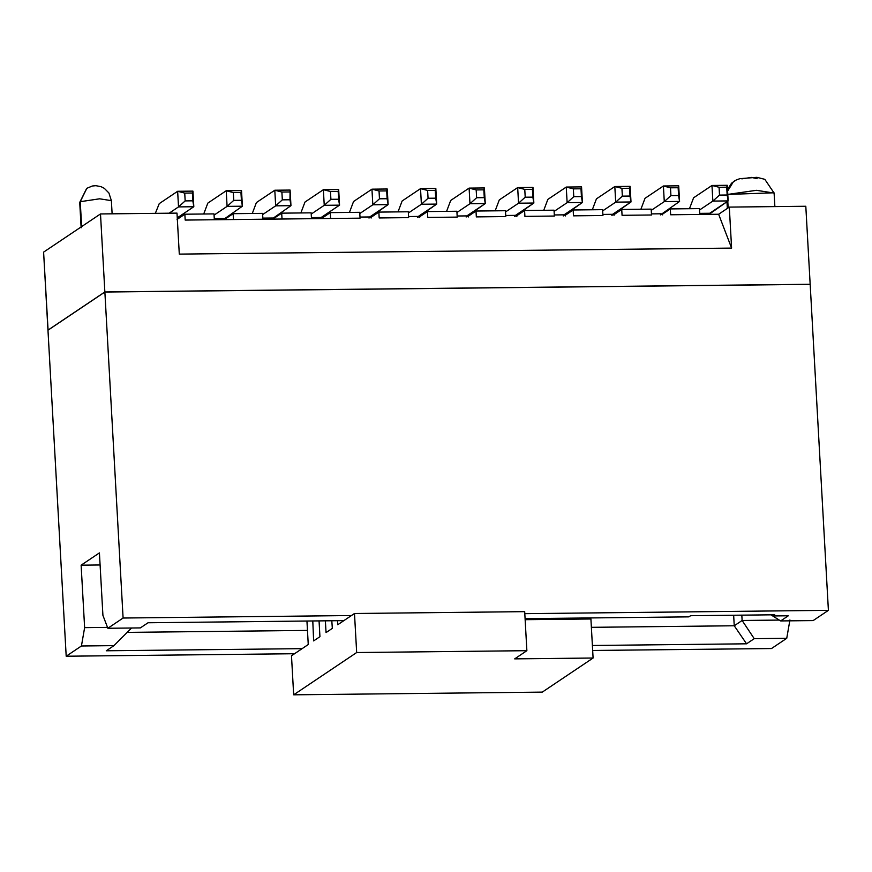 <?xml version="1.0" encoding="UTF-8"?>
<svg xmlns="http://www.w3.org/2000/svg" width="872" height="872" viewBox="0 0 872 872"><rect width="100%" height="100%" fill="white"/><g stroke="black" fill="none" stroke-linecap="round" stroke-linejoin="round"><path stroke-width="1.31" d="M311.151 212.833L311.478 218.687L311.151 212.833L281.7 213.16L282.027 219.014L330.608 218.48L330.281 212.626L359.733 212.31L330.281 212.626L322.509 217.847L330.281 212.626L330.608 218.48L360.06 218.164L359.733 212.31L360.06 218.164L282.027 219.014L281.7 213.16L273.928 218.371L273.971 219.101L273.928 218.371L281.7 213.16L311.151 212.833M311.228 214.054L324.242 205.312L323.37 189.693L304.982 202.042L300.862 212.942L304.982 202.042L323.37 189.693L324.242 205.312L330.902 199.317L330.466 191.513L323.37 189.693L338.674 189.529L323.37 189.693L330.466 191.513L338.118 191.426L338.674 189.529L339.546 205.149L324.242 205.312L311.228 214.054M290.093 190.063L290.965 205.672L271.835 219.123L290.965 205.672L290.093 190.063L289.973 199.764L290.965 205.672L275.672 205.847L262.646 214.577L275.672 205.847L290.965 205.672L289.973 199.764L290.093 190.063L274.8 190.227L290.093 190.063M322.553 218.567L322.509 217.847L322.553 218.567M311.424 217.597L321.158 217.488L339.546 205.149L338.118 191.426L330.466 191.513L330.902 199.317L338.554 199.241L330.902 199.317L324.242 205.312L339.546 205.149L321.158 217.488L311.424 217.597M320.416 218.589L321.158 217.488L320.416 218.589M262.908 219.221L282.027 219.014L262.908 219.221L262.581 213.368L233.129 213.684L262.581 213.368L262.908 219.221L233.456 219.537L262.908 219.221M252.291 213.477L256.401 202.566L274.8 190.227L281.885 192.047L289.537 191.96L281.885 192.047L282.321 199.852L289.973 199.764L282.321 199.852L275.672 205.847L274.8 190.227L256.401 202.566L252.291 213.477M262.843 218.12L272.576 218.022L262.843 218.12M371.08 217.313L378.851 212.092L408.303 211.776L378.851 212.092L371.08 217.313L371.123 218.044L371.08 217.313M419.661 216.779L427.433 211.569L456.884 211.242L427.433 211.569L419.661 216.779L419.705 217.51L419.661 216.779M468.231 216.256L476.003 211.035L505.455 210.719L476.003 211.035L468.231 216.256L468.275 216.986L468.231 216.256M516.813 215.722L524.584 210.512L554.036 210.185L524.584 210.512L516.813 215.722L516.856 216.452L516.813 215.722M565.383 215.199L573.155 209.978L602.607 209.662L573.155 209.978L565.383 215.199L565.427 215.929L565.383 215.199M613.964 214.665L621.736 209.454L651.188 209.127L621.736 209.454L613.964 214.665L614.008 215.395L613.964 214.665M662.535 214.141L670.317 208.92L699.464 208.604L670.317 208.92L662.535 214.141L662.578 214.872L662.535 214.141M177.081 219.428L184.853 214.207L214 213.891L184.853 214.207L177.081 219.428M225.358 218.905L233.129 213.684L233.456 219.537L233.129 213.684L225.358 218.905L225.401 219.624L225.358 218.905M379.178 217.956L378.851 212.092L379.178 217.956L408.63 217.629L408.303 211.776L408.63 217.629L379.178 217.956M427.76 217.422L427.433 211.569L427.76 217.422L457.211 217.106L456.884 211.242L457.211 217.106L427.76 217.422M476.33 216.899L476.003 211.035L476.33 216.899L505.782 216.572L505.455 210.719L505.782 216.572L476.33 216.899M524.911 216.365L524.584 210.512L524.911 216.365L554.363 216.049L554.036 210.185L554.363 216.049L524.911 216.365M573.493 215.842L573.155 209.978L573.493 215.842L602.933 215.515L602.607 209.662L602.933 215.515L573.493 215.842M622.063 215.308L621.736 209.454L622.063 215.308L651.515 214.992L651.188 209.127L651.515 214.992L622.063 215.308M670.644 214.774L670.317 208.92L670.644 214.774L699.791 214.458L699.464 208.604L699.791 214.458L718.637 214.25L729.308 207.1L805.804 206.261L810.164 284.272L805.804 206.261L729.308 207.1L718.637 214.25L670.644 214.774M185.18 220.071L184.853 214.207L185.18 220.071L214.327 219.755L214 213.891L214.327 219.755L185.18 220.071M48.08 330.139L43.6 252.128L100.498 213.945L176.994 213.117L100.498 213.945L104.858 291.957L810.164 284.272L104.858 291.957L48.08 330.139M233.456 219.537L214.327 219.755L233.456 219.537M179.294 254.112L731.597 248.095L718.637 214.25L731.597 248.095L729.308 207.1L731.597 248.095L179.294 254.112L176.994 213.117L179.294 254.112M43.6 252.128L47.96 330.139L104.858 291.957L100.498 213.945L43.6 252.128M359.798 213.52L372.824 204.789L371.952 189.17L353.552 201.508L349.443 212.419L353.552 201.508L371.952 189.17L372.824 204.789L359.798 213.52M387.244 188.995L388.116 204.615L368.987 218.065L369.728 216.965L359.994 217.063L369.728 216.965L388.116 204.615L372.824 204.789L379.473 198.794L379.037 190.979L371.952 189.17L387.244 188.995L386.688 190.903L388.116 204.615L387.244 188.995L371.952 189.17L379.037 190.979L379.473 198.794L372.824 204.789L388.116 204.615L387.124 198.707L379.473 198.794L387.124 198.707L386.688 190.903L379.037 190.979L386.688 190.903L387.244 188.995M408.379 212.997L421.394 204.255L420.522 188.635L402.134 200.985L398.014 211.885L402.134 200.985L420.522 188.635L421.394 204.255L408.379 212.997M435.826 188.472L436.698 204.092L417.568 217.531L418.309 216.43L408.576 216.539L418.309 216.43L436.698 204.092L421.394 204.255L428.054 198.26L427.618 190.456L420.522 188.635L435.826 188.472L435.706 198.184L436.698 204.092L435.826 188.472L420.522 188.635L427.618 190.456L428.054 198.26L421.394 204.255L436.698 204.092L435.706 198.184L428.054 198.26L435.706 198.184L435.27 190.369L427.618 190.456L435.27 190.369L435.826 188.472M456.95 212.463L469.975 203.721L469.103 188.112L450.704 200.451L446.595 211.362L450.704 200.451L469.103 188.112L469.975 203.721L456.95 212.463M484.396 187.938L485.268 203.558L466.139 217.008L466.88 215.896L457.146 216.005L466.88 215.896L485.268 203.558L469.975 203.721L476.624 197.737L476.188 189.922L469.103 188.112L484.396 187.938L483.84 189.845L485.268 203.558L484.396 187.938L469.103 188.112L476.188 189.922L476.624 197.737L469.975 203.721L485.268 203.558L484.276 197.65L476.624 197.737L484.276 197.65L483.84 189.845L476.188 189.922L483.84 189.845L484.396 187.938M505.531 211.94L518.546 203.198L517.674 187.578L499.285 199.917L495.165 210.828L499.285 199.917L517.674 187.578L518.546 203.198L505.531 211.94M532.977 187.415L533.849 203.034L514.72 216.474L515.461 215.373L505.727 215.482L515.461 215.373L533.849 203.034L518.546 203.198L525.206 197.203L524.77 189.398L517.674 187.578L532.977 187.415L532.857 197.127L533.849 203.034L532.977 187.415L517.674 187.578L524.77 189.398L525.206 197.203L518.546 203.198L533.849 203.034L532.857 197.127L525.206 197.203L532.857 197.127L532.421 189.311L524.77 189.398L532.421 189.311L532.977 187.415M554.102 211.405L567.127 202.664L566.255 187.055L547.856 199.394L543.747 210.305L547.856 199.394L566.255 187.055L567.127 202.664L554.102 211.405M581.548 186.881L582.42 202.5L563.29 215.951L564.031 214.839L554.298 214.948L564.031 214.839L582.42 202.5L567.127 202.664L573.776 196.68L573.34 188.864L566.255 187.055L581.548 186.881L580.992 188.788L582.42 202.5L581.548 186.881L566.255 187.055L573.34 188.864L573.776 196.68L567.127 202.664L582.42 202.5L581.428 196.592L573.776 196.68L581.428 196.592L580.992 188.788L573.34 188.864L580.992 188.788L581.548 186.881M602.683 210.871L615.697 202.141L614.825 186.521L596.437 198.86L592.317 209.77L596.437 198.86L614.825 186.521L615.697 202.141L602.683 210.871M630.129 186.357L631.001 201.966L611.872 215.417L612.613 214.316L602.879 214.425L612.613 214.316L631.001 201.966L615.697 202.141L622.357 196.145L621.921 188.341L614.825 186.521L630.129 186.357L629.573 188.254L631.001 201.966L630.129 186.357L614.825 186.521L621.921 188.341L622.357 196.145L615.697 202.141L631.001 201.966L630.009 196.058L622.357 196.145L630.009 196.058L629.573 188.254L621.921 188.341L629.573 188.254L630.129 186.357M678.699 185.823L679.571 201.443L660.442 214.894L679.571 201.443L678.699 185.823L678.144 187.731L679.571 201.443L664.279 201.606L663.407 185.987L645.008 198.336L640.898 209.247L645.008 198.336L663.407 185.987L678.699 185.823L663.407 185.987L664.279 201.606L651.253 210.348L664.279 201.606L670.928 195.622L670.492 187.807L663.407 185.987L670.492 187.807L678.144 187.731L678.699 185.823M699.54 210.01L712.849 201.083L711.977 185.464L693.589 197.802L689.469 208.713L693.589 197.802L711.977 185.464L712.849 201.083L699.54 210.01M192.941 191.121L193.813 206.729L177.267 217.847L193.813 206.729L192.941 191.121L192.385 193.017L193.813 206.729L178.52 206.904L177.648 191.284L159.249 203.623L155.336 213.346L159.249 203.623L177.648 191.284L192.941 191.121L177.648 191.284L178.52 206.904L169.135 213.193L178.52 206.904L185.169 200.909L184.733 193.104L177.648 191.284L184.733 193.104L192.385 193.017L192.941 191.121M241.522 190.587L242.394 206.206L223.265 219.657L242.394 206.206L241.522 190.587L240.955 192.483L242.394 206.206L227.091 206.37L226.219 190.75L207.83 203.1L203.71 214.011L207.83 203.1L226.219 190.75L241.522 190.587L226.219 190.75L227.091 206.37L214.076 215.112L227.091 206.37L233.751 200.375L233.315 192.57L226.219 190.75L233.315 192.57L240.955 192.483L241.522 190.587M727.51 189.486L731.564 183.185L736.164 180.024L739.848 178.673L756.885 177.332L764.82 179.327L774.107 193.072L756.46 190.303L727.793 194.423L774.042 192.788M727.782 201.16L728.153 207.874L727.782 201.16M81.14 227.788L79.723 202.413L86.71 188.363L80.246 201.694L99.615 198.805L111.376 200.647L99.615 198.805L80.246 201.694L79.723 202.413L80.246 201.694L81.663 227.08L80.246 201.694L86.862 188.265M275.672 205.847L282.321 199.852L281.885 192.047L274.8 190.227L275.672 205.847M338.674 189.529L338.554 199.241L339.546 205.149L338.674 189.529M651.449 213.891L661.183 213.782L651.449 213.891M727.281 185.3L728.153 200.909L709.023 214.359L709.764 213.259L699.726 213.368L709.764 213.259L728.153 200.909L712.849 201.083L719.509 195.088L719.073 187.284L711.977 185.464L727.281 185.3L726.725 187.197L728.153 200.909L727.281 185.3L711.977 185.464L719.073 187.284L719.509 195.088L712.849 201.083L728.153 200.909L727.161 195.001L719.509 195.088L727.161 195.001L726.725 187.197L719.073 187.284L726.725 187.197L727.281 185.3M214.272 218.654L224.006 218.545L214.272 218.654M734.802 180.733L733.45 181.627L727.608 191.164M727.608 191.153L731.292 183.578M47.971 330.216L104.869 292.033L810.175 284.348L104.869 292.033L123.094 618.03L351.438 615.545L123.094 618.03L104.869 292.033L47.971 330.216L66.196 656.224L47.971 330.216M678.144 187.731L670.492 187.807L670.928 195.622L678.58 195.535L678.144 187.731M679.571 201.443L678.58 195.535L670.928 195.622L664.279 201.606L679.571 201.443M192.385 193.017L184.733 193.104L185.169 200.909L192.821 200.822L192.385 193.017M193.813 206.729L192.821 200.822L185.169 200.909L178.52 206.904L193.813 206.729M240.955 192.483L233.315 192.57L233.751 200.375L241.402 200.298L240.955 192.483M242.394 206.206L241.402 200.298L233.751 200.375L227.091 206.37L242.394 206.206M741.843 178.858L751.522 177.419L757.147 178.695M524.802 613.659L828.4 610.346L810.175 284.348L828.4 610.346L813.162 620.581L828.4 610.346L524.802 613.659M771.502 648.539L592.677 650.479L771.502 648.539L786.74 638.304L771.502 648.539M294.54 653.728L66.196 656.224L81.434 645.989L84.628 627.644L81.129 565.176L99.419 552.903L102.918 615.37L107.856 628.265L123.094 618.03L107.856 628.265L140.359 627.905L148.033 622.761L343.862 620.624L148.033 622.761L140.359 627.905L107.856 628.265L102.918 615.37L99.419 552.903L81.129 565.176L84.628 627.644L81.434 645.989L66.196 656.224L294.54 653.728M789.934 619.959L786.74 638.304L789.934 619.959M525.086 618.651L688.869 616.864L690.602 615.708L774.75 614.793L773.017 615.948L788.321 615.785L780.647 620.929L813.162 620.581L780.647 620.929L770.946 614.836L780.647 620.929L788.321 615.785L773.017 615.948L774.75 614.793L690.602 615.708L688.869 616.864L525.086 618.651M742.127 620.483L779.285 620.079L742.127 620.483L754.226 638.664L786.74 638.304L754.226 638.664L746.563 643.808L592.393 645.487L746.563 643.808L754.226 638.664L742.127 620.483L741.821 615.152L742.127 620.483L734.246 625.769L742.127 620.483M302.104 648.648L106.275 650.784L113.949 645.64L81.434 645.989L113.949 645.64L131.563 628.004L113.949 645.64L106.275 650.784L302.104 648.648M107.518 627.393L84.628 627.644L107.518 627.393M100.095 564.969L81.129 565.176L100.095 564.969M733.657 615.24L734.246 625.769L746.563 643.808L734.246 625.769L591.38 627.328L734.246 625.769L733.657 615.24M772.603 614.814L773.017 615.948L772.603 614.814M307.467 630.423L127.181 632.385L307.467 630.423M306.944 621.028L308.252 644.528L291.488 655.777L293.668 694.821L356.67 652.539L354.49 613.496L337.726 624.755L337.497 620.701L337.726 624.755L354.49 613.496L356.67 652.539L293.668 694.821L291.488 655.777L308.252 644.528L306.944 621.028M331.807 620.755L332.33 628.363L326.041 632.592L325.376 620.831L326.041 632.592L332.33 628.363L331.807 620.755M319.054 620.897L319.937 636.68L313.637 640.909L312.786 620.962L313.637 640.909L319.937 636.68L319.054 620.897M586.115 617.986L586.169 619.022L586.115 617.986M590.911 618.978L593.091 658.022L542.286 692.117L293.668 694.821L542.286 692.117L593.091 658.022L514.687 658.872L526.873 650.686L356.67 652.539L526.873 650.686L524.693 611.643L354.49 613.496L524.693 611.643L526.873 650.686L514.687 658.872L593.091 658.022L590.911 618.978L525.14 619.687L590.911 618.978M774.107 193.072L774.87 206.599M726.954 201.715L727.335 208.419M86.71 188.363L92.323 186.009L95.887 185.681L101.065 186.673L104.335 188.341L108.902 192.985L111.376 200.647L112.117 213.814"/></g></svg>
